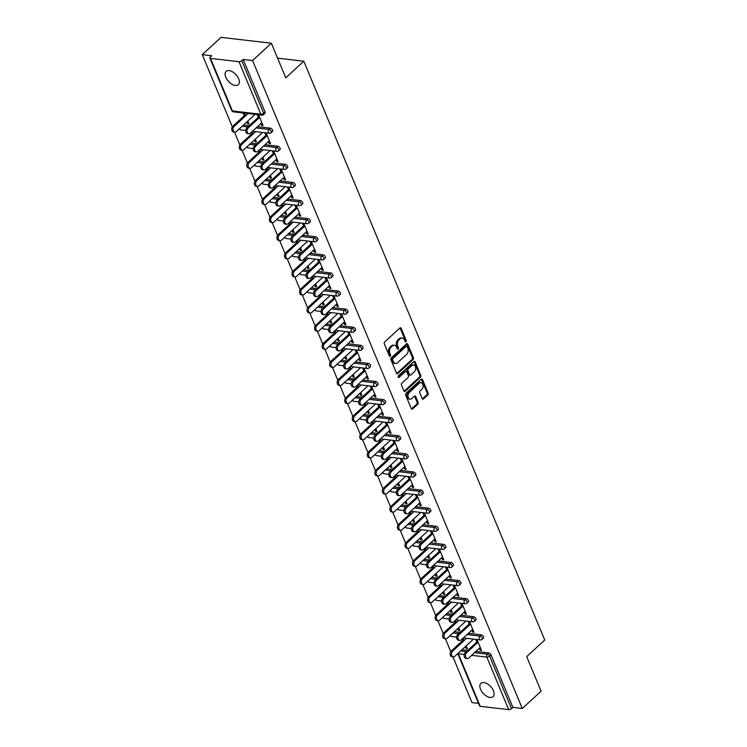 <?xml version="1.0" encoding="UTF-8"?>
<svg xmlns="http://www.w3.org/2000/svg" width="747" height="747" viewBox="0 0 747 747"><rect width="100%" height="100%" fill="white"/><g stroke="black" fill="none" stroke-linecap="round" stroke-linejoin="round"><path stroke-width="1.12" d="M405.966 341.79A0.971 0.672 96.7 0 0 406.219 340.455L401.186 328.353A1.382 0.962 96.7 0 0 399.869 327.989L384.696 341.949A1.382 0.962 96.7 0 0 384.322 343.863L389.364 355.964A0.971 0.672 96.7 0 0 390.541 354.872L389.887 353.312A4.426 3.072 96.7 0 1 391.073 347.187L392.334 346.02A4.426 3.072 96.7 0 1 394.369 345.273A4.426 3.072 96.7 0 1 396.554 347.187L397.199 348.746A0.971 0.672 96.7 0 0 398.384 347.663L397.731 346.094A4.426 3.072 96.7 0 1 398.907 339.978L400.177 338.811A4.426 3.072 96.7 0 1 402.203 338.064A4.426 3.072 96.7 0 1 404.388 339.969L405.042 341.538A0.971 0.672 96.7 0 0 405.966 341.79M405.051 341.566A0.971 0.672 96.7 0 0 405.219 340.333L400.177 328.241A1.382 0.962 96.7 0 0 399.981 327.905M389.374 355.992A0.971 0.672 96.7 0 0 389.532 354.76L388.879 353.191L389.887 353.312M397.217 348.784A0.971 0.672 96.7 0 0 397.376 347.542L396.722 345.982L397.731 346.094M493.422 690.76A9.011 5.042 -132.6 0 0 487.333 683.841A9.011 5.042 -132.6 0 0 480.881 683.374A9.011 5.042 -132.6 0 0 480.545 689.257A9.011 5.042 -132.6 0 0 486.624 696.176A9.011 5.042 -132.6 0 0 493.085 696.643A9.011 5.042 -132.6 0 0 493.422 690.76M238.676 78.771A9.011 5.042 -132.6 0 0 232.588 71.852A9.011 5.042 -132.6 0 0 226.136 71.385A9.011 5.042 -132.6 0 0 225.799 77.268A9.011 5.042 -132.6 0 0 231.878 84.187A9.011 5.042 -132.6 0 0 238.34 84.654A9.011 5.042 -132.6 0 0 238.676 78.771M422.186 398.553A1.382 0.962 96.7 0 0 423.502 398.917L427.76 394.995A1.382 0.962 96.7 0 0 428.134 393.081L422.541 379.644A1.382 0.962 96.7 0 0 421.224 379.289L406.041 393.239A1.382 0.962 96.7 0 0 405.677 395.154L411.27 408.59A1.382 0.962 96.7 0 0 412.587 408.954L417.732 404.22A1.382 0.962 96.7 0 0 418.096 402.306L415.705 396.564A1.382 0.962 96.7 0 0 414.389 396.199L411.84 398.543A3.698 2.568 96.7 0 1 410.14 399.169A3.698 2.568 96.7 0 1 408.021 396.442A3.698 2.568 96.7 0 1 409.3 392.455L419.291 383.267A3.698 2.568 96.7 0 1 420.991 382.632A3.698 2.568 96.7 0 1 423.11 385.368A3.698 2.568 96.7 0 1 421.831 389.355L420.159 390.886A1.382 0.962 96.7 0 0 419.795 392.801L422.186 398.553M210.514 58.378L232.382 110.92L260.862 114.254L238.984 61.702L210.514 58.378A2.11 0.952 -22.6 0 1 209.851 58.005A2.11 0.952 -22.6 0 1 210.29 57.015L211.662 55.754L202.26 54.652L221.065 37.35L271.376 43.233L285.765 77.8L303.805 61.217L544.74 640.02L526.7 656.613L541.089 691.18L522.284 708.483L252.57 60.535L243.158 59.433L241.785 60.694L263.663 113.245L265.036 111.975L243.158 59.433M271.376 43.233L252.57 60.535M413.026 359.587A1.382 0.962 96.7 0 0 413.39 357.673L407.797 344.236A1.382 0.962 96.7 0 0 406.48 343.872L391.307 357.832A1.382 0.962 96.7 0 0 390.933 359.746L396.526 373.183A1.382 0.962 96.7 0 0 397.843 373.547L413.026 359.587L412.017 359.466A1.382 0.962 96.7 0 0 412.381 357.552L406.788 344.124A1.382 0.962 96.7 0 0 406.592 343.788M415.164 361.94L420.757 375.377A1.382 0.962 96.7 0 1 420.393 377.291L405.219 391.251A1.382 0.962 96.7 0 1 403.903 390.886L401.503 385.135A1.382 0.962 96.7 0 1 401.877 383.22L408.03 377.562A1.382 0.962 96.7 0 0 408.394 375.648L406.807 371.838A1.382 0.962 96.7 0 0 405.49 371.474L399.085 377.366A0.971 0.672 96.7 0 1 398.422 375.769L413.847 361.576A1.382 0.962 96.7 0 1 415.164 361.94L414.165 361.828L419.758 375.265L420.757 375.377M303.805 61.217L277.585 58.145M238.984 61.702A2.11 0.952 -22.6 0 0 241.785 60.694M522.284 708.483L512.872 707.381L511.499 708.642A2.11 0.952 157.4 0 1 508.698 709.65L480.228 706.317A2.11 0.952 157.4 0 1 479.565 705.943L457.771 653.597M478.491 703.357L471.973 702.591L452.934 656.846M450.758 651.636L445.399 638.75M443.232 633.54L437.863 620.664M435.697 615.444L430.337 602.568M428.162 597.348L422.802 584.471M420.636 579.252L415.267 566.375M413.1 561.156L407.741 548.279M405.565 543.06L400.205 530.183M398.03 524.973L392.67 512.087M390.504 506.877L385.144 493.991M382.968 488.781L377.608 475.895M375.433 470.685L370.073 457.799M367.907 452.589L362.547 439.712M360.371 434.493L355.012 421.616M352.836 416.396L347.476 403.52M345.31 398.3L339.95 385.424M337.775 380.204L332.415 367.328M330.239 362.108L324.88 349.232M322.713 344.022L317.354 331.136M315.178 325.925L309.818 313.04M307.643 307.829L302.283 294.944M300.117 289.733L294.757 276.848M292.581 271.637L287.221 258.761M285.046 253.541L279.686 240.665M277.52 235.445L272.16 222.569M269.984 217.349L264.625 204.473M262.449 199.253L257.089 186.376M254.923 181.166L249.563 168.28M247.388 163.07L242.028 150.184M239.852 144.974L234.493 132.088M232.326 126.878L202.26 54.652M246.865 121.91L247.649 123.797L248.546 122.966M247.649 123.797L248.956 123.946L247.761 121.089M260.918 123.488L261.739 125.44L262.636 124.618M261.739 125.44L263.047 125.599L258.537 114.767M245.595 115.869L244.446 113.124M243.139 112.974L244.288 115.71M257.229 114.618L258.751 118.269M481.236 634.819A2.11 1.186 47.4 0 1 483.468 636.733A2.11 1.186 47.4 0 1 483.393 638.115L482.011 639.376A2.11 1.186 47.4 0 0 482.095 638.003A2.11 1.186 -132.6 0 0 479.863 636.089L481.236 634.819L468.378 633.316M454.391 631.682L460.105 632.345M461.926 649.778L467.641 650.441M475.914 651.412L488.771 652.915A2.11 1.186 47.4 0 1 491.003 654.83L489.63 656.099L511.499 708.642M512.872 707.381L491.003 654.83M265.036 111.975A2.11 1.186 47.4 0 1 264.952 113.357L263.579 114.618A2.11 1.186 47.4 0 0 263.663 113.245A2.11 0.952 -22.6 0 1 260.862 114.254A2.11 1.466 96.7 0 0 261.908 115.169A2.11 2.11 0 0 0 263.579 114.618M457.771 628.572L458.555 630.459L459.863 630.608L458.667 627.751M454.606 620.962L455.184 622.372M456.492 622.531L455.502 620.141M471.824 630.151L472.636 632.102L473.943 632.261L469.443 621.429M468.136 621.28L469.648 624.931M466.175 598.627A2.11 1.186 47.4 0 1 468.406 600.551A2.11 1.186 47.4 0 1 468.322 601.923L466.95 603.193A2.11 1.186 47.4 0 0 467.034 601.811A2.11 1.186 -132.6 0 0 464.793 599.897L466.175 598.627L453.317 597.124M439.329 595.49L445.044 596.162M442.7 592.39L443.485 594.267L444.792 594.416L443.606 591.559M439.535 584.77L440.123 586.19M441.43 586.339L440.441 583.949M456.762 593.958L457.575 595.919L458.882 596.069L454.372 585.246M453.065 585.088L454.587 588.739M451.104 562.444A2.11 1.186 47.4 0 1 453.336 564.358A2.11 1.186 47.4 0 1 453.261 565.731L451.888 567.001A2.11 1.186 47.4 0 0 451.963 565.619A2.11 1.186 -132.6 0 0 449.731 563.705L451.104 562.444L438.246 560.941M424.259 559.298L429.983 559.97M427.639 556.198L428.423 558.074L429.73 558.233L428.535 555.366M424.473 548.587L425.062 549.997M426.369 550.147L425.37 547.756M441.692 557.766L442.513 559.727L443.821 559.876L439.311 549.054M438.003 548.905L439.525 552.547M436.043 526.252A2.11 1.186 47.4 0 1 438.274 528.166A2.11 1.186 47.4 0 1 438.2 529.548L436.818 530.809A2.11 1.186 47.4 0 0 436.902 529.427A2.11 1.186 -132.6 0 0 434.67 527.513L436.043 526.252L423.185 524.749M409.197 523.115L414.912 523.778M412.577 520.005L413.362 521.882L414.669 522.041L413.474 519.174M409.403 512.395L409.991 513.805M411.298 513.955L410.308 511.564M426.63 521.574L427.443 523.535L428.75 523.684L424.249 512.862M422.942 512.713L424.455 516.354M420.981 490.06A2.11 1.186 47.4 0 1 423.213 491.974A2.11 1.186 47.4 0 1 423.129 493.356L421.756 494.617A2.11 1.186 47.4 0 0 421.84 493.244A2.11 1.186 -132.6 0 0 419.599 491.321L420.981 490.06L408.123 488.557M394.136 486.923L399.85 487.586M397.507 483.813L398.291 485.699L399.598 485.849L398.412 482.992M394.341 476.203L394.93 477.613M396.237 477.772L395.247 475.372M411.569 485.391L412.381 487.343L413.689 487.502L409.179 476.67M407.871 476.521L409.393 480.172M405.91 453.868A2.11 1.186 47.4 0 1 408.142 455.782A2.11 1.186 47.4 0 1 408.067 457.164L406.695 458.425A2.11 1.186 47.4 0 0 406.77 457.052A2.11 1.186 -132.6 0 0 404.538 455.138L405.91 453.868L393.053 452.365M379.065 450.73L384.789 451.403M382.445 447.621L383.23 449.507L384.537 449.657L383.342 446.799M379.28 440.011L379.868 441.421M381.175 441.58L380.176 439.189M396.498 449.199L397.32 451.151L398.627 451.309L394.117 440.487M392.81 440.328L394.332 443.979M390.849 417.676A2.11 1.186 47.4 0 1 393.081 419.599A2.11 1.186 47.4 0 1 393.006 420.972L391.624 422.242A2.11 1.186 47.4 0 0 391.708 420.86A2.11 1.186 -132.6 0 0 389.476 418.946L390.849 417.676L377.991 416.172M364.004 414.538L369.718 415.211M367.384 411.438L368.168 413.315L369.476 413.464L368.28 410.607M364.209 403.828L364.797 405.238M366.105 405.388L365.115 402.997M381.437 413.007L382.249 414.968L383.556 415.117L379.056 404.295M377.749 404.136L379.261 407.787M375.788 381.493A2.11 1.186 47.4 0 1 378.019 383.407A2.11 1.186 47.4 0 1 377.935 384.78L376.563 386.05A2.11 1.186 47.4 0 0 376.647 384.668A2.11 1.186 -132.6 0 0 374.406 382.753L375.788 381.493L362.93 379.99M348.942 378.346L354.657 379.018M352.313 375.246L353.098 377.123L354.405 377.282L353.219 374.415M349.148 367.636L349.736 369.046M351.043 369.195L350.054 366.805M366.375 376.815L367.188 378.776L368.495 378.925L363.985 368.103M362.678 367.954L364.2 371.595M360.717 345.301A2.11 1.186 47.4 0 1 362.949 347.215A2.11 1.186 47.4 0 1 362.874 348.597L361.501 349.857A2.11 1.186 47.4 0 0 361.576 348.475A2.11 1.186 -132.6 0 0 359.344 346.561L360.717 345.301L347.859 343.797M333.872 342.163L339.586 342.826M337.252 339.054L338.036 340.931L339.343 341.09L338.148 338.223M334.086 331.444L334.675 332.854M335.982 333.003L334.983 330.613M351.305 340.623L352.126 342.584L353.434 342.733L348.924 331.911M347.616 331.761L349.138 335.403M345.656 309.109A2.11 1.186 47.4 0 1 347.887 311.023A2.11 1.186 47.4 0 1 347.813 312.405L346.431 313.665A2.11 1.186 47.4 0 0 346.515 312.293A2.11 1.186 -132.6 0 0 344.283 310.369L345.656 309.109L332.798 307.605M318.81 305.971L324.525 306.634M322.19 302.862L322.975 304.748L324.282 304.897L323.087 302.04M319.016 295.252L319.604 296.662M320.911 296.82L319.921 294.421M336.243 304.44L337.056 306.391L338.363 306.55L333.862 295.719M332.555 295.569L334.068 299.22M330.594 272.916A2.11 1.186 47.4 0 1 332.826 274.831A2.11 1.186 47.4 0 1 332.742 276.213L331.369 277.473A2.11 1.186 47.4 0 0 331.453 276.101A2.11 1.186 -132.6 0 0 329.212 274.186L330.594 272.916L317.736 271.413M303.749 269.779L309.463 270.451M307.12 266.67L307.904 268.556L309.211 268.705L308.025 265.848M303.954 259.06L304.543 260.47M305.85 260.628L304.851 258.238M321.182 268.248L321.994 270.199L323.302 270.358L318.792 259.536M317.484 259.377L319.006 263.028M315.523 236.724A2.11 1.186 47.4 0 1 317.755 238.648A2.11 1.186 47.4 0 1 317.68 240.02L316.308 241.29A2.11 1.186 47.4 0 0 316.383 239.908A2.11 1.186 -132.6 0 0 314.151 237.994L315.523 236.724L302.666 235.221M288.678 233.587L294.393 234.259M292.058 230.487L292.843 232.364L294.15 232.513L292.955 229.656M288.893 222.877L289.481 224.287M290.788 224.436L289.789 222.046M306.111 232.056L306.933 234.016L308.24 234.166L303.73 223.344M302.423 223.185L303.945 226.836M300.462 200.541A2.11 1.186 47.4 0 1 302.694 202.456A2.11 1.186 47.4 0 1 302.619 203.828L301.237 205.098A2.11 1.186 47.4 0 0 301.321 203.716A2.11 1.186 -132.6 0 0 299.089 201.802L300.462 200.541L287.604 199.038M273.617 197.395L279.331 198.067M276.997 194.295L277.781 196.172L279.089 196.33L277.893 193.464M273.822 186.685L274.41 188.095M275.718 188.244L274.728 185.854M291.05 195.863L291.862 197.824L293.169 197.974L288.669 187.152M287.362 187.002L288.874 190.644M285.401 164.349A2.11 1.186 47.4 0 1 287.632 166.264A2.11 1.186 47.4 0 1 287.548 167.645L286.176 168.906A2.11 1.186 47.4 0 0 286.26 167.524A2.11 1.186 -132.6 0 0 284.019 165.61L285.401 164.349L272.543 162.846M258.555 161.212L264.27 161.875M261.926 158.103L262.711 159.989L264.018 160.138L262.832 157.272M258.761 150.492L259.349 151.902M260.656 152.052L259.657 149.661M275.988 159.671L276.801 161.632L278.108 161.782L273.598 150.959M272.291 150.81L273.813 154.452M270.33 128.157A2.11 1.186 47.4 0 1 272.562 130.071A2.11 1.186 47.4 0 1 272.487 131.453L271.114 132.714A2.11 1.186 47.4 0 0 271.189 131.341A2.11 1.186 -132.6 0 0 268.957 129.418L270.33 128.157L257.472 126.654M243.485 125.02L249.199 125.683M268.453 141.575L269.265 143.536L270.573 143.685L266.072 132.863M264.765 132.714L266.277 136.356M254.4 140.006L255.185 141.893L256.492 142.042L255.297 139.175M251.225 132.396L251.814 133.806M253.121 133.956L252.131 131.565M277.865 146.253A2.11 1.186 47.4 0 1 280.097 148.167A2.11 1.186 47.4 0 1 280.022 149.549L278.64 150.81A2.11 1.186 47.4 0 0 278.724 149.437A2.11 1.186 -132.6 0 0 276.493 147.514L277.865 146.253L265.008 144.75M251.02 143.116L256.735 143.779M283.515 177.767L284.336 179.728L285.643 179.878L281.133 169.055M279.826 168.906L281.348 172.548M269.462 176.199L270.246 178.075L271.553 178.234L270.358 175.368M266.296 168.589L266.884 169.999M268.192 170.148L267.193 167.758M292.927 182.445A2.11 1.186 47.4 0 1 295.158 184.36A2.11 1.186 47.4 0 1 295.084 185.742L293.711 187.002A2.11 1.186 47.4 0 0 293.786 185.62A2.11 1.186 -132.6 0 0 291.554 183.706L292.927 182.445L280.069 180.942M266.081 179.299L271.796 179.971M298.585 213.959L299.398 215.92L300.705 216.07L296.195 205.248M294.888 205.089L296.41 208.74M284.523 212.391L285.307 214.268L286.615 214.426L285.429 211.56M281.358 204.781L281.946 206.191M283.253 206.34L282.254 203.95M307.997 218.638A2.11 1.186 47.4 0 1 310.229 220.552A2.11 1.186 47.4 0 1 310.145 221.924L308.772 223.194A2.11 1.186 47.4 0 0 308.856 221.812A2.11 1.186 -132.6 0 0 306.615 219.898L307.997 218.638L295.14 217.125M281.152 215.491L286.867 216.163M313.647 250.152L314.459 252.103L315.766 252.262L311.266 241.44M309.958 241.281L311.471 244.932M299.594 248.574L300.378 250.46L301.685 250.609L300.49 247.752M296.419 240.964L297.007 242.373M298.314 242.532L297.325 240.142M323.059 254.82A2.11 1.186 47.4 0 1 325.29 256.744A2.11 1.186 47.4 0 1 325.216 258.117L323.834 259.386A2.11 1.186 47.4 0 0 323.918 258.004A2.11 1.186 -132.6 0 0 321.686 256.09L323.059 254.82L310.201 253.317M296.214 251.683L301.928 252.355M328.708 286.344L329.53 288.295L330.837 288.454L326.327 277.623M325.02 277.473L326.542 281.124M314.655 284.766L315.439 286.652L316.747 286.801L315.551 283.944M311.49 277.156L312.078 278.566M313.385 278.724L312.386 276.334M338.12 291.013A2.11 1.186 47.4 0 1 340.352 292.927A2.11 1.186 47.4 0 1 340.277 294.309L338.905 295.569A2.11 1.186 47.4 0 0 338.979 294.197A2.11 1.186 -132.6 0 0 336.748 292.273L338.12 291.013L325.262 289.509M311.275 287.875L316.989 288.538M343.779 322.527L344.591 324.487L345.898 324.637L341.388 313.815M340.081 313.665L341.603 317.307M329.716 320.958L330.501 322.844L331.808 322.993L330.622 320.127M326.551 313.348L327.139 314.758M328.447 314.907L327.457 312.517M353.191 327.205A2.11 1.186 47.4 0 1 355.423 329.119A2.11 1.186 47.4 0 1 355.339 330.501L353.966 331.761A2.11 1.186 47.4 0 0 354.05 330.379A2.11 1.186 -132.6 0 0 351.809 328.465L353.191 327.205L340.333 325.701M326.346 324.067L332.06 324.73M358.84 358.719L359.652 360.68L360.96 360.829L356.459 350.007M355.152 349.857L356.664 353.499M344.787 357.15L345.572 359.027L346.879 359.186L345.684 356.319M341.612 349.54L342.201 350.95M343.508 351.099L342.518 348.709M368.252 363.397A2.11 1.186 47.4 0 1 370.484 365.311A2.11 1.186 47.4 0 1 370.409 366.693L369.027 367.954A2.11 1.186 47.4 0 0 369.111 366.572A2.11 1.186 -132.6 0 0 366.88 364.657L368.252 363.397L355.395 361.893M341.407 360.25L347.122 360.922M373.902 394.911L374.723 396.872L376.03 397.021L371.52 386.199M370.213 386.04L371.735 389.691M359.849 393.342L360.633 395.219L361.94 395.378L360.745 392.511M356.683 385.732L357.271 387.142M358.579 387.291L357.58 384.901M383.314 399.58A2.11 1.186 47.4 0 1 385.545 401.503A2.11 1.186 47.4 0 1 385.471 402.876L384.098 404.146A2.11 1.186 47.4 0 0 384.173 402.764A2.11 1.186 -132.6 0 0 381.941 400.85L383.314 399.58L370.456 398.076M356.468 396.442L362.192 397.115M388.972 431.103L389.785 433.055L391.092 433.213L386.582 422.391M385.275 422.232L386.797 425.883M374.91 429.525L375.694 431.411L377.002 431.561L375.816 428.703M371.745 421.915L372.333 423.325M373.64 423.484L372.65 421.093M398.384 435.772A2.11 1.186 47.4 0 1 400.616 437.695A2.11 1.186 47.4 0 1 400.532 439.068L399.159 440.328A2.11 1.186 47.4 0 0 399.243 438.956A2.11 1.186 -132.6 0 0 397.002 437.042L398.384 435.772L385.527 434.268M371.539 432.634L377.254 433.307M404.034 467.295L404.846 469.247L406.153 469.405L401.653 458.574M400.345 458.425L401.858 462.076M389.981 465.717L390.765 467.603L392.072 467.753L390.877 464.895M386.806 458.107L387.394 459.517M388.701 459.676L387.712 457.285M413.446 471.964A2.11 1.186 47.4 0 1 415.677 473.878A2.11 1.186 47.4 0 1 415.603 475.26L414.221 476.521A2.11 1.186 47.4 0 0 414.305 475.148A2.11 1.186 -132.6 0 0 412.073 473.224L413.446 471.964L400.588 470.461M386.601 468.827L392.315 469.49M419.095 503.478L419.917 505.439L421.224 505.588L416.714 494.766M415.407 494.617L416.929 498.258M405.042 501.909L405.826 503.795L407.134 503.945L405.938 501.078M401.877 494.299L402.465 495.709M403.772 495.859L402.773 493.468M428.507 508.156A2.11 1.186 47.4 0 1 430.739 510.07A2.11 1.186 47.4 0 1 430.664 511.452L429.292 512.713A2.11 1.186 47.4 0 0 429.366 511.331A2.11 1.186 -132.6 0 0 427.135 509.417L428.507 508.156L415.649 506.653M401.662 505.019L407.386 505.682M434.166 539.67L434.978 541.631L436.285 541.78L431.775 530.958M430.468 530.809L431.99 534.45M420.103 538.101L420.888 539.978L422.195 540.137L421.009 537.27M416.938 530.491L417.526 531.901M418.834 532.051L417.844 529.66M443.578 544.348A2.11 1.186 47.4 0 1 445.81 546.262A2.11 1.186 47.4 0 1 445.726 547.644L444.353 548.905A2.11 1.186 47.4 0 0 444.437 547.523A2.11 1.186 -132.6 0 0 442.196 545.609L443.578 544.348L430.72 542.845M416.733 541.202L422.447 541.874M449.227 575.862L450.039 577.823L451.347 577.973L446.846 567.15M445.539 566.992L447.051 570.643M435.174 574.294L435.959 576.17L437.266 576.329L436.071 573.463M431.999 566.684L432.588 568.093M433.895 568.243L432.905 565.852M458.639 580.531A2.11 1.186 47.4 0 1 460.871 582.455A2.11 1.186 47.4 0 1 460.796 583.827L459.414 585.097A2.11 1.186 47.4 0 0 459.498 583.715A2.11 1.186 -132.6 0 0 457.267 581.801L458.639 580.531L445.782 579.028M431.794 577.394L437.509 578.066M464.289 612.054L465.11 614.006L466.417 614.165L461.907 603.343M460.6 603.184L462.122 606.835M450.236 610.476L451.02 612.363L452.327 612.512L451.132 609.655M447.07 602.866L447.658 604.276M448.966 604.435L447.967 602.045M473.701 616.723A2.11 1.186 47.4 0 1 475.932 618.647A2.11 1.186 47.4 0 1 475.858 620.019L474.485 621.28A2.11 1.186 47.4 0 0 474.56 619.907A2.11 1.186 -132.6 0 0 472.328 617.993L473.701 616.723L460.843 615.22M446.855 613.586L452.579 614.258M479.359 648.247L480.172 650.198L481.479 650.357L476.969 639.525M475.662 639.376L477.184 643.027M465.297 646.669L466.081 648.555L467.389 648.704L466.203 645.847M462.132 639.058L462.72 640.468M464.027 640.627L463.037 638.237M255.185 141.893L256.081 141.062M269.265 143.536L270.171 142.705M262.711 159.989L263.616 159.158M276.801 161.632L277.697 160.801M270.246 178.075L271.142 177.254M284.336 179.728L285.233 178.897M277.781 196.172L278.678 195.35M291.862 197.824L292.768 196.993M285.307 214.268L286.213 213.446M299.398 215.92L300.294 215.089M292.843 232.364L293.739 231.533M306.933 234.016L307.829 233.185M300.378 250.46L301.274 249.629M314.459 252.103L315.365 251.281M307.904 268.556L308.81 267.725M321.994 270.199L322.891 269.378M315.439 286.652L316.336 285.821M329.53 288.295L330.426 287.474M322.975 304.748L323.871 303.917M337.056 306.391L337.961 305.57M330.501 322.844L331.407 322.013M344.591 324.487L345.488 323.656M338.036 340.931L338.933 340.109M352.126 342.584L353.023 341.752M345.572 359.027L346.468 358.205M359.652 360.68L360.558 359.849M353.098 377.123L354.003 376.301M367.188 378.776L368.084 377.945M360.633 395.219L361.529 394.397M374.723 396.872L375.62 396.041M368.168 413.315L369.065 412.484M382.249 414.968L383.155 414.137M375.694 431.411L376.6 430.58M389.785 433.055L390.681 432.233M383.23 449.507L384.126 448.676M397.32 451.151L398.216 450.329M390.765 467.603L391.661 466.772M404.846 469.247L405.752 468.425M398.291 485.699L399.197 484.868M412.381 487.343L413.278 486.512M405.826 503.795L406.723 502.964M419.917 505.439L420.813 504.608M413.362 521.882L414.258 521.061M427.443 523.535L428.348 522.704M420.888 539.978L421.794 539.157M434.978 541.631L435.875 540.8M428.423 558.074L429.32 557.253M442.513 559.727L443.41 558.896M435.959 576.17L436.855 575.349M450.039 577.823L450.945 576.992M443.485 594.267L444.39 593.435M457.575 595.919L458.471 595.088M451.02 612.363L451.916 611.532M465.11 614.006L466.007 613.184M458.555 630.459L459.452 629.628M472.636 632.102L473.542 631.28M466.081 648.555L466.987 647.724M480.172 650.198L481.068 649.376M402.203 338.064L401.204 337.943A4.426 3.072 96.7 0 0 399.169 338.69L400.177 338.811M396.722 345.982A4.426 3.072 96.7 0 1 397.908 339.857L399.169 338.69M394.369 345.273L393.361 345.151A4.426 3.072 96.7 0 0 391.325 345.908L392.334 346.02M388.879 353.191A4.426 3.072 96.7 0 1 390.065 347.066L391.325 345.908M396.732 373.509A1.382 0.962 96.7 0 0 396.844 373.425L412.017 359.466M407.143 346.58A0.971 0.672 96.7 0 0 406.219 346.319L392.894 358.569A0.971 0.672 96.7 0 0 392.642 359.914L393.324 361.567A4.426 3.072 96.7 0 0 395.508 363.472A4.426 3.072 96.7 0 0 397.544 362.725L406.648 354.349A4.426 3.072 96.7 0 0 407.825 348.223L407.143 346.58M406.657 346.16L405.658 346.038A0.971 0.672 96.7 0 0 405.21 346.206L406.219 346.319M395.508 363.472L394.5 363.359A4.426 3.072 96.7 0 1 392.315 361.445L391.633 359.793A0.971 0.672 96.7 0 1 391.895 358.457L405.21 346.206M404.099 391.213A1.382 0.962 96.7 0 0 404.211 391.129L419.384 377.179A1.382 0.962 96.7 0 0 419.758 375.265M406.125 371.24L405.126 371.119A1.382 0.962 96.7 0 0 404.491 371.352L398.179 377.151M414.417 371.689A3.698 2.568 96.7 0 0 415.696 367.701A3.698 2.568 96.7 0 0 413.577 364.966A3.698 2.568 96.7 0 0 411.877 365.6L408.357 368.831A1.382 0.962 96.7 0 0 407.993 370.745L409.58 374.564A1.382 0.962 96.7 0 0 410.897 374.929L414.417 371.689M413.577 364.966L412.568 364.853A3.698 2.568 96.7 0 0 410.878 365.479L411.877 365.6M410.262 375.162L409.253 375.041A1.382 0.962 96.7 0 1 408.572 374.443L406.984 370.633A1.382 0.962 96.7 0 1 407.358 368.719L410.878 365.479M420.991 382.632L419.982 382.52A3.698 2.568 96.7 0 0 418.283 383.146L419.291 383.267M410.14 399.169L409.132 399.047A3.698 2.568 96.7 0 1 407.012 396.321A3.698 2.568 96.7 0 1 408.292 392.334L418.283 383.146M411.476 408.926A1.382 0.962 96.7 0 0 411.578 408.833L416.723 404.108A1.382 0.962 96.7 0 0 417.087 402.194L414.697 396.442A1.382 0.962 96.7 0 0 414.492 396.106M422.391 398.879A1.382 0.962 96.7 0 0 422.494 398.795L426.752 394.883A1.382 0.962 96.7 0 0 427.125 392.969L421.532 379.532A1.382 0.962 96.7 0 0 421.327 379.196M234.875 132.135L233.568 131.986A3.165 2.204 -83.3 0 1 231.757 129.642A3.165 2.204 -83.3 0 1 232.849 126.224L234.156 126.383A3.165 2.204 96.7 0 0 233.064 129.791A3.165 2.204 96.7 0 0 234.875 132.135A3.165 2.204 96.7 0 0 236.332 131.603L254.587 114.814M248.107 113.553L234.156 126.383M245.184 114.889L232.849 126.224M248.863 133.769L247.556 133.62A3.165 2.204 -83.3 0 1 245.744 131.276A3.165 2.204 -83.3 0 1 246.837 127.858L248.144 128.017A3.165 2.204 96.7 0 0 247.052 131.435A3.165 2.204 96.7 0 0 248.863 133.769A3.165 2.204 96.7 0 0 250.32 133.237L261.823 122.657M246.837 127.858L258.341 117.288M248.144 128.017L259.648 117.438M242.411 150.231L241.104 150.082A3.165 2.204 -83.3 0 1 239.283 147.738A3.165 2.204 -83.3 0 1 240.385 144.32L241.692 144.47A3.165 2.204 96.7 0 0 240.599 147.887A3.165 2.204 96.7 0 0 242.411 150.231A3.165 2.204 96.7 0 0 243.867 149.689L262.113 132.91M255.642 131.649L241.692 144.47M252.719 132.975L240.385 144.32M249.946 168.327L248.639 168.168A3.165 2.204 -83.3 0 1 246.818 165.834A3.165 2.204 -83.3 0 1 247.92 162.416L249.227 162.566A3.165 2.204 96.7 0 0 248.125 165.983A3.165 2.204 96.7 0 0 249.946 168.327A3.165 2.204 96.7 0 0 251.394 167.786L269.648 151.006M263.177 149.745L249.227 162.566M260.245 151.071L247.92 162.416M257.472 186.423L256.165 186.264A3.165 2.204 -83.3 0 1 254.353 183.93A3.165 2.204 -83.3 0 1 255.446 180.513L256.753 180.662A3.165 2.204 96.7 0 0 255.661 184.079A3.165 2.204 96.7 0 0 257.472 186.423A3.165 2.204 96.7 0 0 258.929 185.882L277.184 169.102M270.703 167.832L256.753 180.662M267.781 169.167L255.446 180.513M265.008 204.519L263.7 204.361A3.165 2.204 -83.3 0 1 261.88 202.026A3.165 2.204 -83.3 0 1 262.981 198.609L264.289 198.758A3.165 2.204 96.7 0 0 263.196 202.176A3.165 2.204 96.7 0 0 265.008 204.519A3.165 2.204 96.7 0 0 266.464 203.978L284.719 187.189M278.239 185.928L264.289 198.758M275.316 187.264L262.981 198.609M272.543 222.615L271.236 222.457A3.165 2.204 -83.3 0 1 269.415 220.122A3.165 2.204 -83.3 0 1 270.517 216.705L271.824 216.854A3.165 2.204 96.7 0 0 270.722 220.272A3.165 2.204 96.7 0 0 272.543 222.615A3.165 2.204 96.7 0 0 273.99 222.074L292.245 205.285M285.774 204.024L271.824 216.854M282.842 205.36L270.517 216.705M256.398 151.865L255.091 151.716A3.165 2.204 -83.3 0 1 253.27 149.372A3.165 2.204 -83.3 0 1 254.372 145.954L255.679 146.113A3.165 2.204 96.7 0 0 254.578 149.531A3.165 2.204 96.7 0 0 256.398 151.865A3.165 2.204 96.7 0 0 257.855 151.333L269.35 140.753M254.372 145.954L265.876 135.375M255.679 146.113L267.183 135.534M263.924 169.961L262.617 169.812A3.165 2.204 -83.3 0 1 260.806 167.468A3.165 2.204 -83.3 0 1 261.898 164.051L263.215 164.209A3.165 2.204 96.7 0 0 262.113 167.617A3.165 2.204 96.7 0 0 263.924 169.961A3.165 2.204 96.7 0 0 265.381 169.429L276.885 158.85M261.898 164.051L273.402 153.471M263.215 164.209L274.709 153.63M271.46 188.057L270.153 187.908A3.165 2.204 -83.3 0 1 268.341 185.564A3.165 2.204 -83.3 0 1 269.434 182.147L270.741 182.296A3.165 2.204 96.7 0 0 269.648 185.714A3.165 2.204 96.7 0 0 271.46 188.057A3.165 2.204 96.7 0 0 272.916 187.516L284.42 176.946M269.434 182.147L280.937 171.567M270.741 182.296L282.245 171.726M278.995 206.153L277.688 205.995A3.165 2.204 -83.3 0 1 275.867 203.66A3.165 2.204 -83.3 0 1 276.969 200.243L278.276 200.392A3.165 2.204 96.7 0 0 277.174 203.81A3.165 2.204 96.7 0 0 278.995 206.153A3.165 2.204 96.7 0 0 280.452 205.612L291.946 195.042M276.969 200.243L288.473 189.663M278.276 200.392L289.78 189.822M286.531 224.249L285.214 224.091A3.165 2.204 -83.3 0 1 283.402 221.756A3.165 2.204 -83.3 0 1 284.495 218.339L285.812 218.488A3.165 2.204 96.7 0 0 284.71 221.906A3.165 2.204 96.7 0 0 286.531 224.249A3.165 2.204 96.7 0 0 287.978 223.708L299.482 213.128M284.495 218.339L295.999 207.759M285.812 218.488L297.306 207.909M280.069 240.702L278.762 240.553A3.165 2.204 -83.3 0 1 276.95 238.209A3.165 2.204 -83.3 0 1 278.043 234.801L279.35 234.95A3.165 2.204 96.7 0 0 278.257 238.368A3.165 2.204 96.7 0 0 280.069 240.702A3.165 2.204 96.7 0 0 281.526 240.17L299.78 223.381M293.3 222.12L279.35 234.95M290.378 223.456L278.043 234.801M294.057 242.345L292.749 242.187A3.165 2.204 -83.3 0 1 290.938 239.852A3.165 2.204 -83.3 0 1 292.03 236.435L293.338 236.584A3.165 2.204 96.7 0 0 292.245 240.002A3.165 2.204 96.7 0 0 294.057 242.345A3.165 2.204 96.7 0 0 295.513 241.804L307.017 231.225M292.03 236.435L303.534 225.855M293.338 236.584L304.841 226.005M287.604 258.798L286.297 258.649A3.165 2.204 -83.3 0 1 284.476 256.305A3.165 2.204 -83.3 0 1 285.578 252.888L286.885 253.046A3.165 2.204 96.7 0 0 285.793 256.464A3.165 2.204 96.7 0 0 287.604 258.798A3.165 2.204 96.7 0 0 289.061 258.266L307.316 241.477M300.836 240.217L286.885 253.046M297.913 241.552L285.578 252.888M301.592 260.442L300.285 260.283A3.165 2.204 -83.3 0 1 298.464 257.948A3.165 2.204 -83.3 0 1 299.566 254.531L300.873 254.68A3.165 2.204 96.7 0 0 299.771 258.098A3.165 2.204 96.7 0 0 301.592 260.442A3.165 2.204 96.7 0 0 303.049 259.9L314.543 249.321M299.566 254.531L311.069 243.952M300.873 254.68L312.377 244.101M295.14 276.894L293.832 276.745A3.165 2.204 -83.3 0 1 292.012 274.401A3.165 2.204 -83.3 0 1 293.113 270.984L294.421 271.142A3.165 2.204 96.7 0 0 293.319 274.56A3.165 2.204 96.7 0 0 295.14 276.894A3.165 2.204 96.7 0 0 296.587 276.362L314.842 259.573M308.371 258.313L294.421 271.142M305.439 259.648L293.113 270.984M309.127 278.528L307.811 278.379A3.165 2.204 -83.3 0 1 305.999 276.035A3.165 2.204 -83.3 0 1 307.101 272.627L308.408 272.776A3.165 2.204 96.7 0 0 307.306 276.194A3.165 2.204 96.7 0 0 309.127 278.528A3.165 2.204 96.7 0 0 310.575 277.996L322.078 267.417M307.101 272.627L318.595 262.048M308.408 272.776L319.903 262.197M302.666 294.99L301.358 294.841A3.165 2.204 -83.3 0 1 299.547 292.497A3.165 2.204 -83.3 0 1 300.639 289.08L301.947 289.238A3.165 2.204 96.7 0 0 300.854 292.656A3.165 2.204 96.7 0 0 302.666 294.99A3.165 2.204 96.7 0 0 304.122 294.458L322.377 277.669M315.897 276.409L301.947 289.238M312.974 277.744L300.639 289.08M316.653 296.624L315.346 296.475A3.165 2.204 -83.3 0 1 313.535 294.131A3.165 2.204 -83.3 0 1 314.627 290.714L315.934 290.872A3.165 2.204 96.7 0 0 314.842 294.29A3.165 2.204 96.7 0 0 316.653 296.624A3.165 2.204 96.7 0 0 318.11 296.092L329.614 285.513M314.627 290.714L326.131 280.144M315.934 290.872L327.438 280.293M310.201 313.086L308.894 312.937A3.165 2.204 -83.3 0 1 307.073 310.593A3.165 2.204 -83.3 0 1 308.175 307.176L309.482 307.325A3.165 2.204 96.7 0 0 308.39 310.743A3.165 2.204 96.7 0 0 310.201 313.086A3.165 2.204 96.7 0 0 311.658 312.554L329.913 295.765M323.432 294.505L309.482 307.325M320.51 295.84L308.175 307.176M324.189 314.72L322.881 314.571A3.165 2.204 -83.3 0 1 321.061 312.227A3.165 2.204 -83.3 0 1 322.162 308.81L323.47 308.969A3.165 2.204 96.7 0 0 322.368 312.386A3.165 2.204 96.7 0 0 324.189 314.72A3.165 2.204 96.7 0 0 325.645 314.188L337.14 303.609M322.162 308.81L333.666 298.24M323.47 308.969L334.973 298.389M317.736 331.182L316.429 331.033A3.165 2.204 -83.3 0 1 314.608 328.689A3.165 2.204 -83.3 0 1 315.71 325.272L317.017 325.421A3.165 2.204 96.7 0 0 315.916 328.839A3.165 2.204 96.7 0 0 317.736 331.182A3.165 2.204 96.7 0 0 319.184 330.641L337.439 313.861M330.968 312.601L317.017 325.421M328.036 313.927L315.71 325.272M331.724 332.817L330.407 332.667A3.165 2.204 -83.3 0 1 328.596 330.323A3.165 2.204 -83.3 0 1 329.698 326.906L331.005 327.065A3.165 2.204 96.7 0 0 329.903 330.482A3.165 2.204 96.7 0 0 331.724 332.817A3.165 2.204 96.7 0 0 333.171 332.284L344.675 321.705M329.698 326.906L341.192 316.326M331.005 327.065L342.5 316.485M325.262 349.279L323.955 349.12A3.165 2.204 -83.3 0 1 322.144 346.785A3.165 2.204 -83.3 0 1 323.236 343.368L324.543 343.517A3.165 2.204 96.7 0 0 323.451 346.935A3.165 2.204 96.7 0 0 325.262 349.279A3.165 2.204 96.7 0 0 326.719 348.737L344.974 331.957M338.494 330.688L324.543 343.517M335.571 332.023L323.236 343.368M339.25 350.913L337.943 350.763A3.165 2.204 -83.3 0 1 336.131 348.419A3.165 2.204 -83.3 0 1 337.224 345.002L338.531 345.151A3.165 2.204 96.7 0 0 337.439 348.569A3.165 2.204 96.7 0 0 339.25 350.913A3.165 2.204 96.7 0 0 340.707 350.371L352.21 339.801M337.224 345.002L348.728 334.423M338.531 345.151L350.035 334.581M332.798 367.375L331.491 367.216A3.165 2.204 -83.3 0 1 329.67 364.881A3.165 2.204 -83.3 0 1 330.772 361.464L332.079 361.613A3.165 2.204 96.7 0 0 330.986 365.031A3.165 2.204 96.7 0 0 332.798 367.375A3.165 2.204 96.7 0 0 334.254 366.833L352.509 350.054M346.029 348.784L332.079 361.613M343.106 350.119L330.772 361.464M346.785 369.009L345.478 368.859A3.165 2.204 -83.3 0 1 343.657 366.516A3.165 2.204 -83.3 0 1 344.759 363.098L346.066 363.247A3.165 2.204 96.7 0 0 344.965 366.665A3.165 2.204 96.7 0 0 346.785 369.009A3.165 2.204 96.7 0 0 348.242 368.467L359.737 357.897M344.759 363.098L356.263 352.519M346.066 363.247L357.57 352.677M340.333 385.471L339.026 385.312A3.165 2.204 -83.3 0 1 337.205 382.978A3.165 2.204 -83.3 0 1 338.307 379.56L339.614 379.709A3.165 2.204 96.7 0 0 338.512 383.127A3.165 2.204 96.7 0 0 340.333 385.471A3.165 2.204 96.7 0 0 341.781 384.929L360.035 368.14M353.564 366.88L339.614 379.709M350.632 368.215L338.307 379.56M354.321 387.105L353.004 386.946A3.165 2.204 -83.3 0 1 351.193 384.612A3.165 2.204 -83.3 0 1 352.295 381.194L353.602 381.343A3.165 2.204 96.7 0 0 352.5 384.761A3.165 2.204 96.7 0 0 354.321 387.105A3.165 2.204 96.7 0 0 355.768 386.563L367.272 375.993M352.295 381.194L363.789 370.615M353.602 381.343L365.096 370.773M347.859 403.567L346.552 403.408A3.165 2.204 -83.3 0 1 344.74 401.074A3.165 2.204 -83.3 0 1 345.833 397.656L347.14 397.806A3.165 2.204 96.7 0 0 346.048 401.223A3.165 2.204 96.7 0 0 347.859 403.567A3.165 2.204 96.7 0 0 349.316 403.025L367.571 386.236M361.09 384.976L347.14 397.806M358.168 386.311L345.833 397.656M361.847 405.201L360.54 405.042A3.165 2.204 -83.3 0 1 358.728 402.708A3.165 2.204 -83.3 0 1 359.821 399.29L361.128 399.44A3.165 2.204 96.7 0 0 360.035 402.857A3.165 2.204 96.7 0 0 361.847 405.201A3.165 2.204 96.7 0 0 363.303 404.659L374.807 394.08M359.821 399.29L371.324 388.711M361.128 399.44L372.632 388.86M355.395 421.653L354.087 421.504A3.165 2.204 -83.3 0 1 352.267 419.16A3.165 2.204 -83.3 0 1 353.368 415.743L354.676 415.902A3.165 2.204 96.7 0 0 353.583 419.319A3.165 2.204 96.7 0 0 355.395 421.653A3.165 2.204 96.7 0 0 356.851 421.121L375.106 404.332M368.626 403.072L354.676 415.902M365.703 404.407L353.368 415.743M369.382 423.297L368.075 423.138A3.165 2.204 -83.3 0 1 366.254 420.804A3.165 2.204 -83.3 0 1 367.356 417.386L368.663 417.536A3.165 2.204 96.7 0 0 367.561 420.953A3.165 2.204 96.7 0 0 369.382 423.297A3.165 2.204 96.7 0 0 370.839 422.755L382.333 412.176M367.356 417.386L378.86 406.807M368.663 417.536L380.167 406.956M362.93 439.75L361.623 439.6A3.165 2.204 -83.3 0 1 359.802 437.256A3.165 2.204 -83.3 0 1 360.904 433.839L362.211 433.998A3.165 2.204 96.7 0 0 361.109 437.415A3.165 2.204 96.7 0 0 362.93 439.75A3.165 2.204 96.7 0 0 364.377 439.217L382.632 422.428M376.161 421.168L362.211 433.998M373.229 422.503L360.904 433.839M376.918 441.393L375.601 441.234A3.165 2.204 -83.3 0 1 373.789 438.9A3.165 2.204 -83.3 0 1 374.891 435.482L376.199 435.632A3.165 2.204 96.7 0 0 375.097 439.049A3.165 2.204 96.7 0 0 376.918 441.393A3.165 2.204 96.7 0 0 378.365 440.851L389.869 430.272M374.891 435.482L386.386 424.903M376.199 435.632L387.693 425.052M370.456 457.846L369.149 457.696A3.165 2.204 -83.3 0 1 367.337 455.353A3.165 2.204 -83.3 0 1 368.43 451.935L369.737 452.094A3.165 2.204 96.7 0 0 368.644 455.511A3.165 2.204 96.7 0 0 370.456 457.846A3.165 2.204 96.7 0 0 371.913 457.313L390.167 440.525M383.687 439.264L369.737 452.094M380.765 440.599L368.43 451.935M384.444 459.48L383.136 459.33A3.165 2.204 -83.3 0 1 381.325 456.987A3.165 2.204 -83.3 0 1 382.417 453.569L383.725 453.728A3.165 2.204 96.7 0 0 382.632 457.145A3.165 2.204 96.7 0 0 384.444 459.48A3.165 2.204 96.7 0 0 385.9 458.947L397.404 448.368M382.417 453.569L393.921 442.999M383.725 453.728L395.228 443.148M377.991 475.942L376.684 475.792A3.165 2.204 -83.3 0 1 374.863 473.449A3.165 2.204 -83.3 0 1 375.965 470.031L377.272 470.19A3.165 2.204 96.7 0 0 376.18 473.598A3.165 2.204 96.7 0 0 377.991 475.942A3.165 2.204 96.7 0 0 379.448 475.409L397.703 458.621M391.223 457.36L377.272 470.19M388.3 458.695L375.965 470.031M391.979 477.576L390.672 477.426A3.165 2.204 -83.3 0 1 388.851 475.083A3.165 2.204 -83.3 0 1 389.953 471.665L391.26 471.824A3.165 2.204 96.7 0 0 390.158 475.241A3.165 2.204 96.7 0 0 391.979 477.576A3.165 2.204 96.7 0 0 393.436 477.044L404.93 466.464M389.953 471.665L401.456 461.095M391.26 471.824L402.764 461.244M385.527 494.038L384.219 493.888A3.165 2.204 -83.3 0 1 382.399 491.545A3.165 2.204 -83.3 0 1 383.5 488.127L384.808 488.277A3.165 2.204 96.7 0 0 383.706 491.694A3.165 2.204 96.7 0 0 385.527 494.038A3.165 2.204 96.7 0 0 386.974 493.496L405.229 476.717M398.758 475.456L384.808 488.277M395.826 476.791L383.5 488.127M399.514 495.672L398.198 495.522A3.165 2.204 -83.3 0 1 396.386 493.179A3.165 2.204 -83.3 0 1 397.488 489.761L398.795 489.92A3.165 2.204 96.7 0 0 397.693 493.337A3.165 2.204 96.7 0 0 399.514 495.672A3.165 2.204 96.7 0 0 400.962 495.14L412.465 484.56M397.488 489.761L408.982 479.191M398.795 489.92L410.29 479.341M393.053 512.134L391.745 511.984A3.165 2.204 -83.3 0 1 389.934 509.641A3.165 2.204 -83.3 0 1 391.026 506.223L392.334 506.373A3.165 2.204 96.7 0 0 391.241 509.79A3.165 2.204 96.7 0 0 393.053 512.134A3.165 2.204 96.7 0 0 394.509 511.592L412.764 494.813M406.284 493.552L392.334 506.373M403.361 494.878L391.026 506.223M407.04 513.768L405.733 513.619A3.165 2.204 -83.3 0 1 403.922 511.275A3.165 2.204 -83.3 0 1 405.014 507.857L406.321 508.016A3.165 2.204 96.7 0 0 405.229 511.424A3.165 2.204 96.7 0 0 407.04 513.768A3.165 2.204 96.7 0 0 408.497 513.236L420.001 502.656M405.014 507.857L416.518 497.278M406.321 508.016L417.825 497.437M400.588 530.23L399.281 530.071A3.165 2.204 -83.3 0 1 397.46 527.737A3.165 2.204 -83.3 0 1 398.562 524.319L399.869 524.469A3.165 2.204 96.7 0 0 398.777 527.886A3.165 2.204 96.7 0 0 400.588 530.23A3.165 2.204 96.7 0 0 402.045 529.688L420.3 512.909M413.819 511.639L399.869 524.469M410.897 512.974L398.562 524.319M414.576 531.864L413.268 531.715A3.165 2.204 -83.3 0 1 411.448 529.371A3.165 2.204 -83.3 0 1 412.549 525.953L413.857 526.103A3.165 2.204 96.7 0 0 412.755 529.52A3.165 2.204 96.7 0 0 414.576 531.864A3.165 2.204 96.7 0 0 416.032 531.322L427.527 520.752M412.549 525.953L424.053 515.374M413.857 526.103L425.36 515.533M408.123 548.326L406.816 548.167A3.165 2.204 -83.3 0 1 404.995 545.833A3.165 2.204 -83.3 0 1 406.097 542.415L407.404 542.565A3.165 2.204 96.7 0 0 406.303 545.982A3.165 2.204 96.7 0 0 408.123 548.326A3.165 2.204 96.7 0 0 409.571 547.784L427.826 530.996M421.355 529.735L407.404 542.565M418.423 531.07L406.097 542.415M422.111 549.96L420.794 549.811A3.165 2.204 -83.3 0 1 418.983 547.467A3.165 2.204 -83.3 0 1 420.085 544.049L421.392 544.199A3.165 2.204 96.7 0 0 420.29 547.616A3.165 2.204 96.7 0 0 422.111 549.96A3.165 2.204 96.7 0 0 423.558 549.418L435.062 538.848M420.085 544.049L431.579 533.47M421.392 544.199L432.887 533.629M415.649 566.422L414.342 566.263A3.165 2.204 -83.3 0 1 412.531 563.929A3.165 2.204 -83.3 0 1 413.623 560.511L414.93 560.661A3.165 2.204 96.7 0 0 413.838 564.078A3.165 2.204 96.7 0 0 415.649 566.422A3.165 2.204 96.7 0 0 417.106 565.881L435.361 549.092M428.881 547.831L414.93 560.661M425.958 549.166L413.623 560.511M429.637 568.056L428.33 567.897A3.165 2.204 -83.3 0 1 426.518 565.563A3.165 2.204 -83.3 0 1 427.611 562.146L428.918 562.295A3.165 2.204 96.7 0 0 427.826 565.712A3.165 2.204 96.7 0 0 429.637 568.056A3.165 2.204 96.7 0 0 431.094 567.515L442.597 556.935M427.611 562.146L439.115 551.566M428.918 562.295L440.422 551.716M423.185 584.518L421.878 584.359A3.165 2.204 -83.3 0 1 420.057 582.016A3.165 2.204 -83.3 0 1 421.159 578.608L422.466 578.757A3.165 2.204 96.7 0 0 421.373 582.174A3.165 2.204 96.7 0 0 423.185 584.518A3.165 2.204 96.7 0 0 424.641 583.977L442.896 567.188M436.416 565.927L422.466 578.757M433.493 567.262L421.159 578.608M437.172 586.152L435.865 585.993A3.165 2.204 -83.3 0 1 434.044 583.659A3.165 2.204 -83.3 0 1 435.146 580.242L436.453 580.391A3.165 2.204 96.7 0 0 435.352 583.809A3.165 2.204 96.7 0 0 437.172 586.152A3.165 2.204 96.7 0 0 438.629 585.611L450.124 575.031M435.146 580.242L446.65 569.662M436.453 580.391L447.957 569.812M430.72 602.605L429.413 602.456A3.165 2.204 -83.3 0 1 427.592 600.112A3.165 2.204 -83.3 0 1 428.694 596.694L430.001 596.853A3.165 2.204 96.7 0 0 428.899 600.271A3.165 2.204 96.7 0 0 430.72 602.605A3.165 2.204 96.7 0 0 432.168 602.073L450.422 585.284M443.951 584.023L430.001 596.853M441.019 585.359L428.694 596.694M444.708 604.248L443.391 604.09A3.165 2.204 -83.3 0 1 441.58 601.755A3.165 2.204 -83.3 0 1 442.682 598.338L443.989 598.487A3.165 2.204 96.7 0 0 442.887 601.905A3.165 2.204 96.7 0 0 444.708 604.248A3.165 2.204 96.7 0 0 446.155 603.707L457.659 593.127M442.682 598.338L454.176 587.758M443.989 598.487L455.483 587.908M438.246 620.701L436.939 620.552A3.165 2.204 -83.3 0 1 435.127 618.208A3.165 2.204 -83.3 0 1 436.22 614.79L437.527 614.949A3.165 2.204 96.7 0 0 436.435 618.367A3.165 2.204 96.7 0 0 438.246 620.701A3.165 2.204 96.7 0 0 439.703 620.169L457.958 603.38M451.477 602.119L437.527 614.949M448.555 603.455L436.22 614.79M452.234 622.344L450.927 622.186A3.165 2.204 -83.3 0 1 449.115 619.842A3.165 2.204 -83.3 0 1 450.208 616.434L451.515 616.583A3.165 2.204 96.7 0 0 450.422 620.001A3.165 2.204 96.7 0 0 452.234 622.344A3.165 2.204 96.7 0 0 453.69 621.803L465.194 611.223M450.208 616.434L461.711 605.854M451.515 616.583L463.019 606.004M445.782 638.797L444.474 638.648A3.165 2.204 -83.3 0 1 442.663 636.304A3.165 2.204 -83.3 0 1 443.755 632.886L445.063 633.045A3.165 2.204 96.7 0 0 443.97 636.463A3.165 2.204 96.7 0 0 445.782 638.797A3.165 2.204 96.7 0 0 447.238 638.265L465.493 621.476M459.013 620.215L445.063 633.045M456.09 621.551L443.755 632.886M459.769 640.431L458.462 640.282A3.165 2.204 -83.3 0 1 456.641 637.938A3.165 2.204 -83.3 0 1 457.743 634.52L459.05 634.679A3.165 2.204 96.7 0 0 457.948 638.097A3.165 2.204 96.7 0 0 459.769 640.431A3.165 2.204 96.7 0 0 461.226 639.899L472.72 629.319M457.743 634.52L469.247 623.95M459.05 634.679L470.554 624.1M453.317 656.893L452.01 656.744A3.165 2.204 -83.3 0 1 450.189 654.4A3.165 2.204 -83.3 0 1 451.291 650.982L452.598 651.141A3.165 2.204 96.7 0 0 451.496 654.549A3.165 2.204 96.7 0 0 453.317 656.893A3.165 2.204 96.7 0 0 454.774 656.361L473.019 639.572M466.548 638.312L452.598 651.141M463.616 639.647L451.291 650.982M467.305 658.527L465.988 658.378A3.165 2.204 -83.3 0 1 464.176 656.034A3.165 2.204 -83.3 0 1 465.278 652.617L466.586 652.775A3.165 2.204 96.7 0 0 465.484 656.193A3.165 2.204 96.7 0 0 467.305 658.527A3.165 2.204 96.7 0 0 468.752 657.995L480.256 647.416M465.278 652.617L476.773 642.047M466.586 652.775L478.08 642.196M405.219 340.333L406.219 340.455M389.532 354.76L390.541 354.872M397.376 347.542L398.384 347.663M209.851 58.005L231.729 110.547A2.11 0.952 -22.6 0 0 232.382 110.92A2.11 1.466 96.7 0 0 233.428 111.835L261.908 115.169M508.698 709.65L486.829 657.108L471.646 655.334M464.26 654.465L458.35 653.774L480.228 706.317M458.2 653.205A2.11 1.466 -83.3 0 0 458.35 653.774A2.11 0.952 157.4 0 1 457.808 653.56M474.532 652.673L487.389 654.176A2.11 1.186 -132.6 0 1 489.63 656.099A2.11 0.952 157.4 0 1 486.829 657.108A2.11 1.466 -83.3 0 1 487.389 654.176L488.771 652.915M242.112 126.28L247.827 126.953M256.1 127.914L268.957 129.418A2.11 1.466 -83.3 0 0 268.397 132.35A2.11 1.466 96.7 0 0 269.434 133.255A2.11 2.11 0 0 0 271.114 132.714M239.348 128.829A2.11 2.11 0 0 0 240.964 129.931A2.11 1.466 96.7 0 1 239.918 129.016A2.11 1.466 -83.3 0 1 239.759 128.447M249.647 144.376L255.362 145.049M263.635 146.01L276.493 147.514A2.11 1.466 -83.3 0 0 275.923 150.446A2.11 1.466 96.7 0 0 276.969 151.352A2.11 2.11 0 0 0 278.64 150.81M257.183 162.472L262.897 163.145M271.161 164.107L284.019 165.61A2.11 1.466 -83.3 0 0 283.458 168.533A2.11 1.466 96.7 0 0 284.504 169.448A2.11 2.11 0 0 0 286.176 168.906M264.709 180.569L270.423 181.232M278.696 182.203L291.554 183.706A2.11 1.466 -83.3 0 0 290.994 186.629A2.11 1.466 96.7 0 0 292.03 187.544A2.11 2.11 0 0 0 293.711 187.002M272.244 198.665L277.959 199.328M286.232 200.299L299.089 201.802A2.11 1.466 -83.3 0 0 298.52 204.725A2.11 1.466 96.7 0 0 299.566 205.64A2.11 2.11 0 0 0 301.237 205.098M279.78 216.761L285.494 217.424M293.758 218.395L306.615 219.898A2.11 1.466 -83.3 0 0 306.055 222.821A2.11 1.466 96.7 0 0 307.101 223.736A2.11 2.11 0 0 0 308.772 223.194M287.306 234.857L293.02 235.52M301.293 236.491L314.151 237.994A2.11 1.466 -83.3 0 0 313.591 240.917A2.11 1.466 96.7 0 0 314.627 241.832A2.11 2.11 0 0 0 316.308 241.29M294.841 252.944L300.555 253.616M308.828 254.587L321.686 256.09A2.11 1.466 -83.3 0 0 321.117 259.013A2.11 1.466 96.7 0 0 322.162 259.928A2.11 2.11 0 0 0 323.834 259.386M302.376 271.04L308.091 271.712M316.354 272.683L329.212 274.186A2.11 1.466 -83.3 0 0 328.652 277.109A2.11 1.466 96.7 0 0 329.698 278.024A2.11 2.11 0 0 0 331.369 277.473M309.902 289.136L315.617 289.808M323.89 290.77L336.748 292.273A2.11 1.466 -83.3 0 0 336.187 295.205A2.11 1.466 96.7 0 0 337.224 296.111A2.11 2.11 0 0 0 338.905 295.569M317.438 307.232L323.152 307.904M331.425 308.866L344.283 310.369A2.11 1.466 -83.3 0 0 343.713 313.301A2.11 1.466 96.7 0 0 344.759 314.207A2.11 2.11 0 0 0 346.431 313.665M324.973 325.328L330.688 326M338.951 326.962L351.809 328.465A2.11 1.466 -83.3 0 0 351.249 331.388A2.11 1.466 96.7 0 0 352.295 332.303A2.11 2.11 0 0 0 353.966 331.761M332.499 343.424L338.214 344.087M346.487 345.058L359.344 346.561A2.11 1.466 -83.3 0 0 358.784 349.484A2.11 1.466 96.7 0 0 359.821 350.399A2.11 2.11 0 0 0 361.501 349.857M340.034 361.52L345.749 362.183M354.022 363.154L366.88 364.657A2.11 1.466 -83.3 0 0 366.31 367.58A2.11 1.466 96.7 0 0 367.356 368.495A2.11 2.11 0 0 0 369.027 367.954M347.57 379.616L353.284 380.279M361.548 381.25L374.406 382.753A2.11 1.466 -83.3 0 0 373.845 385.676A2.11 1.466 96.7 0 0 374.891 386.591A2.11 2.11 0 0 0 376.563 386.05M355.096 397.712L360.81 398.375M369.083 399.346L381.941 400.85A2.11 1.466 -83.3 0 0 381.381 403.772A2.11 1.466 96.7 0 0 382.417 404.687A2.11 2.11 0 0 0 384.098 404.146M362.631 415.799L368.346 416.471M376.619 417.442L389.476 418.946A2.11 1.466 -83.3 0 0 388.907 421.868A2.11 1.466 96.7 0 0 389.953 422.783A2.11 2.11 0 0 0 391.624 422.242M370.167 433.895L375.881 434.567M384.145 435.538L397.002 437.042A2.11 1.466 -83.3 0 0 396.442 439.964A2.11 1.466 96.7 0 0 397.488 440.879A2.11 2.11 0 0 0 399.159 440.328M377.693 451.991L383.407 452.663M391.68 453.625L404.538 455.138A2.11 1.466 -83.3 0 0 403.978 458.06A2.11 1.466 96.7 0 0 405.014 458.975A2.11 2.11 0 0 0 406.695 458.425M385.228 470.087L390.942 470.759M399.215 471.721L412.073 473.224A2.11 1.466 -83.3 0 0 411.504 476.156A2.11 1.466 96.7 0 0 412.549 477.062A2.11 2.11 0 0 0 414.221 476.521M392.763 488.183L398.478 488.855M406.742 489.817L419.599 491.321A2.11 1.466 -83.3 0 0 419.039 494.253A2.11 1.466 96.7 0 0 420.085 495.158A2.11 2.11 0 0 0 421.756 494.617M400.289 506.279L406.004 506.952M414.277 507.913L427.135 509.417A2.11 1.466 -83.3 0 0 426.574 512.339A2.11 1.466 96.7 0 0 427.611 513.254A2.11 2.11 0 0 0 429.292 512.713M407.825 524.375L413.539 525.038M421.812 526.009L434.67 527.513A2.11 1.466 -83.3 0 0 434.1 530.435A2.11 1.466 96.7 0 0 435.146 531.35A2.11 2.11 0 0 0 436.818 530.809M415.36 542.471L421.075 543.134M429.338 544.105L442.196 545.609A2.11 1.466 -83.3 0 0 441.636 548.531A2.11 1.466 96.7 0 0 442.682 549.447A2.11 2.11 0 0 0 444.353 548.905M422.886 560.567L428.601 561.23M436.874 562.202L449.731 563.705A2.11 1.466 -83.3 0 0 449.171 566.628A2.11 1.466 96.7 0 0 450.208 567.543A2.11 2.11 0 0 0 451.888 567.001M430.421 578.664L436.136 579.327M444.409 580.298L457.267 581.801A2.11 1.466 -83.3 0 0 456.697 584.724A2.11 1.466 96.7 0 0 457.743 585.639A2.11 2.11 0 0 0 459.414 585.097M437.957 596.75L443.671 597.423M451.935 598.394L464.793 599.897A2.11 1.466 -83.3 0 0 464.232 602.82A2.11 1.466 96.7 0 0 465.278 603.735A2.11 2.11 0 0 0 466.95 603.193M445.483 614.846L451.197 615.519M459.47 616.49L472.328 617.993A2.11 1.466 -83.3 0 0 471.768 620.916A2.11 1.466 96.7 0 0 472.804 621.831A2.11 2.11 0 0 0 474.485 621.28M453.018 632.942L458.733 633.615M467.006 634.577L479.863 636.089A2.11 1.466 -83.3 0 0 479.294 639.012A2.11 1.466 96.7 0 0 480.34 639.927A2.11 2.11 0 0 0 482.011 639.376M460.554 651.039L466.268 651.711M246.874 146.926A2.11 2.11 0 0 0 248.49 148.027A2.11 1.466 96.7 0 1 247.453 147.112A2.11 1.466 -83.3 0 1 247.294 146.543M254.41 165.022A2.11 2.11 0 0 0 256.025 166.123A2.11 1.466 96.7 0 1 254.979 165.208A2.11 1.466 -83.3 0 1 254.83 164.639M261.945 183.118A2.11 2.11 0 0 0 263.56 184.21A2.11 1.466 96.7 0 1 262.514 183.304A2.11 1.466 -83.3 0 1 262.356 182.735M269.471 201.204A2.11 2.11 0 0 0 271.086 202.306A2.11 1.466 96.7 0 1 270.05 201.401A2.11 1.466 -83.3 0 1 269.891 200.822M277.006 219.301A2.11 2.11 0 0 0 278.622 220.402A2.11 1.466 96.7 0 1 277.576 219.487A2.11 1.466 -83.3 0 1 277.426 218.918M284.542 237.397A2.11 2.11 0 0 0 286.157 238.498A2.11 1.466 96.7 0 1 285.111 237.583A2.11 1.466 -83.3 0 1 284.952 237.014M292.068 255.493A2.11 2.11 0 0 0 293.683 256.594A2.11 1.466 96.7 0 1 292.647 255.679A2.11 1.466 -83.3 0 1 292.488 255.11M299.603 273.589A2.11 2.11 0 0 0 301.218 274.691A2.11 1.466 96.7 0 1 300.173 273.775A2.11 1.466 -83.3 0 1 300.023 273.206M307.138 291.685A2.11 2.11 0 0 0 308.754 292.787A2.11 1.466 96.7 0 1 307.708 291.872A2.11 1.466 -83.3 0 1 307.549 291.302M314.664 309.781A2.11 2.11 0 0 0 316.28 310.883A2.11 1.466 96.7 0 1 315.243 309.968A2.11 1.466 -83.3 0 1 315.085 309.398M322.2 327.877A2.11 2.11 0 0 0 323.815 328.979A2.11 1.466 96.7 0 1 322.769 328.064A2.11 1.466 -83.3 0 1 322.62 327.494M329.735 345.973A2.11 2.11 0 0 0 331.351 347.066A2.11 1.466 96.7 0 1 330.305 346.16A2.11 1.466 -83.3 0 1 330.146 345.59M337.261 364.069A2.11 2.11 0 0 0 338.877 365.162A2.11 1.466 96.7 0 1 337.84 364.256A2.11 1.466 -83.3 0 1 337.681 363.686M344.797 382.156A2.11 2.11 0 0 0 346.412 383.258A2.11 1.466 96.7 0 1 345.366 382.343A2.11 1.466 -83.3 0 1 345.217 381.773M352.332 400.252A2.11 2.11 0 0 0 353.947 401.354A2.11 1.466 96.7 0 1 352.901 400.439A2.11 1.466 -83.3 0 1 352.743 399.869M359.858 418.348A2.11 2.11 0 0 0 361.473 419.45A2.11 1.466 96.7 0 1 360.437 418.535A2.11 1.466 -83.3 0 1 360.278 417.965M367.393 436.444A2.11 2.11 0 0 0 369.009 437.546A2.11 1.466 96.7 0 1 367.963 436.631A2.11 1.466 -83.3 0 1 367.813 436.061M374.929 454.54A2.11 2.11 0 0 0 376.544 455.642A2.11 1.466 96.7 0 1 375.498 454.727A2.11 1.466 -83.3 0 1 375.339 454.157M382.455 472.636A2.11 2.11 0 0 0 384.07 473.738A2.11 1.466 96.7 0 1 383.034 472.823A2.11 1.466 -83.3 0 1 382.875 472.253M389.99 490.732A2.11 2.11 0 0 0 391.605 491.834A2.11 1.466 96.7 0 1 390.56 490.919A2.11 1.466 -83.3 0 1 390.41 490.349M397.525 508.828A2.11 2.11 0 0 0 399.141 509.93A2.11 1.466 96.7 0 1 398.095 509.015A2.11 1.466 -83.3 0 1 397.936 508.446M405.051 526.924A2.11 2.11 0 0 0 406.667 528.017A2.11 1.466 96.7 0 1 405.63 527.111A2.11 1.466 -83.3 0 1 405.472 526.542M412.587 545.021A2.11 2.11 0 0 0 414.202 546.113A2.11 1.466 96.7 0 1 413.156 545.207A2.11 1.466 -83.3 0 1 413.007 544.638M420.122 563.107A2.11 2.11 0 0 0 421.738 564.209A2.11 1.466 96.7 0 1 420.692 563.294A2.11 1.466 -83.3 0 1 420.533 562.724M427.648 581.203A2.11 2.11 0 0 0 429.264 582.305A2.11 1.466 96.7 0 1 428.227 581.39A2.11 1.466 -83.3 0 1 428.068 580.821M435.184 599.299A2.11 2.11 0 0 0 436.799 600.401A2.11 1.466 96.7 0 1 435.753 599.486A2.11 1.466 -83.3 0 1 435.604 598.917M442.719 617.395A2.11 2.11 0 0 0 444.334 618.497A2.11 1.466 96.7 0 1 443.288 617.582A2.11 1.466 -83.3 0 1 443.13 617.013M450.245 635.492A2.11 2.11 0 0 0 451.86 636.593A2.11 1.466 96.7 0 1 450.824 635.678A2.11 1.466 -83.3 0 1 450.665 635.109M397.908 339.857L398.907 339.978M390.065 347.066L391.073 347.187M400.177 328.241L401.186 328.353M396.844 373.425L397.843 373.547M406.788 344.124L407.797 344.236M412.381 357.552L413.39 357.673M391.895 358.457L392.894 358.569M391.633 359.793L392.642 359.914M392.315 361.445L393.324 361.567M419.384 377.179L420.393 377.291M404.211 391.129L405.219 391.251M404.491 371.352L405.49 371.474M398.244 377.263L399.085 377.366M407.358 368.719L408.357 368.831M406.984 370.633L407.993 370.745M408.572 374.443L409.58 374.564M408.292 392.334L409.3 392.455M414.697 396.442L415.705 396.564M417.087 402.194L418.096 402.306M416.723 404.108L417.732 404.22M411.578 408.833L412.587 408.954M421.532 379.532L422.541 379.644M427.125 392.969L428.134 393.081M426.752 394.883L427.76 394.995M422.494 398.795L423.502 398.917M231.729 110.547A2.11 2.11 0 0 0 233.428 111.835M240.964 129.931L245.716 130.482M252.449 131.276L269.434 133.255M248.49 148.027L253.252 148.578M259.984 149.372L276.969 151.352M256.025 166.123L260.778 166.674M267.519 167.459L284.504 169.448M263.56 184.21L268.313 184.77M275.045 185.555L292.03 187.544M271.086 202.306L275.848 202.867M282.581 203.651L299.566 205.64M278.622 220.402L283.374 220.963M290.116 221.747L307.101 223.736M286.157 238.498L290.91 239.059M297.642 239.843L314.627 241.832M293.683 256.594L298.445 257.155M305.178 257.939L322.162 259.928M301.218 274.691L305.971 275.241M312.713 276.035L329.698 278.024M308.754 292.787L313.507 293.338M320.239 294.131L337.224 296.111M316.28 310.883L321.042 311.434M327.774 312.227L344.759 314.207M323.815 328.979L328.568 329.53M335.31 330.323L352.295 332.303M331.351 347.066L336.103 347.626M342.836 348.41L359.821 350.399M338.877 365.162L343.639 365.722M350.371 366.506L367.356 368.495M346.412 383.258L351.165 383.818M357.906 384.602L374.891 386.591M353.947 401.354L358.7 401.914M365.432 402.698L382.417 404.687M361.473 419.45L366.235 420.01M372.968 420.794L389.953 422.783M369.009 437.546L373.761 438.106M380.503 438.891L397.488 440.879M376.544 455.642L381.297 456.193M388.029 456.987L405.014 458.975M384.07 473.738L388.832 474.289M395.565 475.083L412.549 477.062M391.605 491.834L396.358 492.385M403.1 493.179L420.085 495.158M399.141 509.93L403.894 510.481M410.626 511.275L427.611 513.254M406.667 528.017L411.429 528.577M418.161 529.362L435.146 531.35M414.202 546.113L418.955 546.673M425.697 547.458L442.682 549.447M421.738 564.209L426.49 564.769M433.223 565.554L450.208 567.543M429.264 582.305L434.026 582.865M440.758 583.65L457.743 585.639M436.799 600.401L441.552 600.962M448.293 601.746L465.278 603.735M444.334 618.497L449.087 619.058M455.819 619.842L472.804 621.831M451.86 636.593L456.622 637.144M463.355 637.938L480.34 639.927"/></g></svg>
